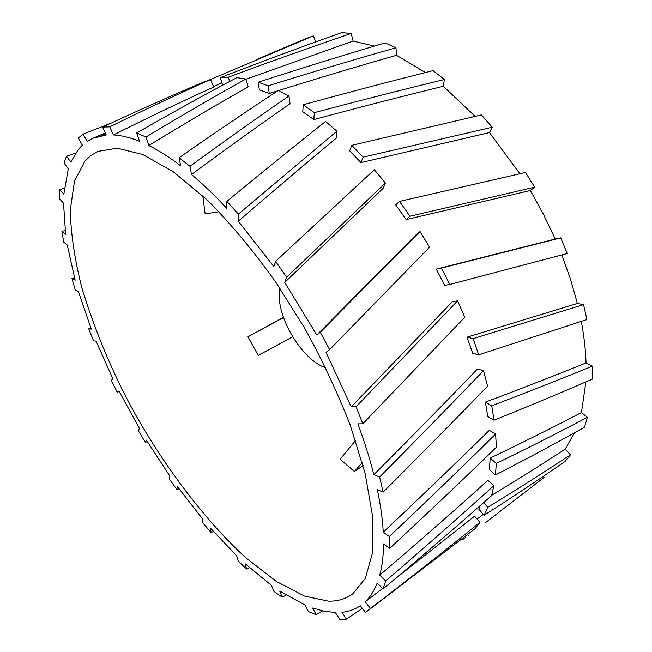 <?xml version="1.0" encoding="UTF-8"?>
<svg xmlns="http://www.w3.org/2000/svg" width="652" height="652" viewBox="0 0 652 652"><rect width="100%" height="100%" fill="white"/><g stroke="black" fill="none" stroke-linecap="round" stroke-linejoin="round"><path stroke-width="0.98" d="M111.19 123.081L83.04 134.173L78.256 138.126L82.356 145.143L78.281 149.487L70.783 162.095L66.504 156.17L64.067 163.098L68.264 168.917L63.847 194.133L59.748 189.61L59.495 198.754L63.521 203.22L65.648 234.41L61.932 231.338L63.619 241.998L67.278 245.062L75.151 280.189L71.964 278.534L75.33 290.116L78.484 291.803L91.296 329.105L88.737 328.812L93.529 340.809L96.08 341.159L113.057 379.138L111.19 380.124L117.173 392.105L119.226 391.55M280.058 288.453C274.101 313.082 301.371 360.271 325.633 367.663M328.217 601.111C337.157 601.454 345.291 599.082 352.618 593.996L365.332 578.373L372.553 552.676L372.732 517.109L365.136 473.458L350.165 424.917C336.986 391.42 321.811 359.154 304.631 328.095L275.478 281.697C253.693 251.232 230.979 224.019 207.336 200.058L173.302 171.753L142.731 154.5L117.368 148.208L97.971 151.37L90.742 155.608L84.793 161.256L74.475 181.15L70.294 210.017C70.775 233.318 74.621 259.219 81.818 287.719C95.396 332.129 113.073 374.052 134.866 413.49C163.334 464.257 203.726 519.375 245.869 557.835L276.424 581.478L304.411 596.05L328.217 601.111M117.173 392.105L119.039 391.184L139.438 428.494L138.346 430.695L145.282 442.26L146.398 440.133L169.504 475.52L169.227 478.853L176.904 489.611L177.214 486.343L202.275 518.544L202.878 522.92L211.052 532.464L210.482 528.144L236.676 555.806L238.208 561.103L246.595 568.992L245.095 563.719L271.436 585.333L273.93 591.413L282.194 597.134L279.708 591.071L304.973 604.999L308.453 611.625L316.163 614.649L312.683 608.014L323.897 611.152L335.364 612.521L339.79 619.384L346.416 619.147L362.365 608.381M101.101 135.722L105.705 133.872M382.594 588.511L365.21 601.78C370.124 597.118 374.126 590.875 377.198 583.059L383.034 588.952L385.642 580.973C423.441 548.528 459.513 516.767 493.874 485.675L487.9 480.402C453.58 511.323 417.541 542.888 379.782 575.105C382.178 566.238 383.433 555.854 383.547 543.931L389.594 548.422L389.301 536.547C426.652 501.306 462.081 467.142 495.601 434.045L489.342 430.328C455.895 463.213 420.524 497.15 383.254 532.113C382.561 519.245 380.597 505.096 377.361 489.668L383.123 492.13L379.603 477.011C416.335 440.043 450.964 404.59 483.499 370.662L477.5 369.032C445.039 402.749 410.491 437.957 373.873 474.648C369.79 458.511 364.452 441.583 357.875 423.865L362.797 423.833L356.098 406.709L457.622 300.849L452.439 301.648L351.241 406.864L326.049 352.365L329.619 349.651L320.279 332.227L419.978 231.484L416.115 234.744L316.799 335.038L284.753 282.397L286.627 277.214L275.6 261.338L273.824 266.562L238.29 221.207L238.371 214.125L226.855 201.386L226.839 208.428C214.818 195.502 203.041 184.19 191.517 174.5L189.952 166.309L179.104 157.727L180.685 165.82C169.455 157.279 158.835 150.522 148.819 145.535L145.966 137.042L136.684 132.975L139.512 141.313C129.992 137.49 121.305 135.363 113.44 134.94L109.715 126.855L102.568 127.091L106.227 135.013L93.065 138.191L87.229 141.329L83.04 134.173M113.44 134.94C148.958 117.221 182.413 101.247 213.799 87.018L210.523 79.585C179.023 93.619 145.42 109.373 109.715 126.855M148.819 145.535C184.084 123.937 217.214 104.385 248.2 86.887L245.869 78.99C214.744 96.309 181.443 115.665 145.966 137.042M191.517 174.5C226.529 148.632 259.357 125.054 290.001 103.749L288.983 95.991C258.2 117.148 225.193 140.587 189.952 166.309M238.29 221.207C273.164 191.109 305.845 163.416 336.31 138.134L336.897 131.223L238.371 214.125M284.753 282.397L383.091 188.355L385.397 183.025L286.627 277.214M346.416 619.147L341.974 612.277C348.755 611.576 354.859 609.408 360.295 605.757L365.544 612.407L370.483 608.438C408.478 579.375 444.949 550.696 479.888 522.391L474.591 516.188L394.101 579.652M483.328 514.387L477.028 519.041M480.434 505.463L478.731 509.025L484.102 515.292L487.761 507.297C517.672 489.049 545.227 471.567 570.427 454.843L565.039 461.429C540.451 478.527 513.474 496.482 484.102 515.292M574.551 432.814L565.227 449.106C542.603 463.906 518.104 479.301 491.722 495.284M585.879 381.917L581.462 412.553C553.646 427.068 523.222 442.243 490.19 458.079L489.391 469.66L495.447 474.958L496.327 463.409C529.302 447.353 559.669 431.983 587.428 417.313L584.469 427.304C557.452 442.406 527.778 458.283 495.447 474.958M581.299 321.428C584.021 335.976 585.61 349.814 586.05 362.944C555.276 375.389 521.714 388.445 485.373 402.121L487.753 416.546L494.053 420.23L491.738 405.78C528.079 391.933 561.633 378.722 592.391 366.147L592.423 379.089C562.497 392.08 529.709 405.797 494.053 420.23M561.845 254.924L570.549 279.374L577.37 303.441L467.077 337.157L472.667 353.262L478.69 354.81L473.116 338.624L583.573 304.614L586.881 319.562L478.69 354.81M530.304 190.506L534.64 187.173L409.945 216.236L399.497 201.435L395.74 204.899L406.139 219.594L530.304 190.506L543.556 214.5L555.235 239.031L436.269 269.137L444.672 285.364L449.831 284.451L441.404 268.119L560.728 237.898L567.216 253.506L449.831 284.451M519.872 173.742L489.456 132.584L492.244 127.246L363.14 157.148L351.77 145.339L481.461 114.915L492.244 127.246M351.77 145.339L349.676 150.848L360.972 162.593L489.456 132.584M475.121 116.349L443.336 86.276L444.411 79.511C403.066 89.536 359.7 100.587 314.321 112.666L303.188 104.785C348.274 92.413 391.567 81.027 433.067 70.636L444.411 79.511M303.188 104.785L302.781 111.72L313.856 119.577C359.016 107.433 402.178 96.341 443.336 86.276M425.381 72.568L396.522 55.29L395.968 47.767C354.973 59.373 312.381 72.054 268.176 85.828L258.241 82.217C301.925 68.069 344.223 54.964 385.12 42.893L395.968 47.767M258.241 82.217L259.357 89.87L269.26 93.497L277.825 90.807M278.681 90.538C319.35 77.841 358.624 66.088 396.522 55.29M374.289 46.105L353.131 41.052L351.192 33.464C311.501 46.944 270.564 61.516 228.379 77.18L220.311 77.653C261.827 61.59 302.292 46.577 341.705 32.6L351.192 33.464M245.943 79.251L353.131 41.052M365.21 601.78L370.483 608.438M379.782 575.105L385.642 580.973M383.254 532.113L389.301 536.547M373.873 474.648L379.603 477.011M351.241 406.864L356.098 406.709M316.799 335.038L320.279 332.227M543.279 476.359L544.029 477.46L485.178 522.896M565.227 449.106L570.427 454.843M581.462 412.553L587.428 417.313M586.05 362.944L592.391 366.147M577.37 303.441L583.573 304.614M555.235 239.031L560.728 237.898M399.497 201.435L525.536 172.47L534.64 187.173M315.804 41.883L313.302 35.917L209.406 79.919M305.723 38.672L313.302 35.917M145.282 442.26L147.328 441.648M176.904 489.611L179.064 488.886M211.052 532.464L213.473 531.535M246.595 568.992L249.529 567.696M282.194 597.134L286.122 595.137M316.163 614.649L322.593 610.867M461.893 539.033L462.382 539.758L465.821 537.387M467.598 534.567L468.217 535.488M483.702 502.586L487.761 507.297M479.888 522.391L475.153 528.633L366.978 611.38M490.19 458.079L496.327 463.409M493.874 485.675L491.641 495.585C456.995 526.205 420.793 557.321 383.034 588.952M485.373 402.121L491.738 405.78M495.601 434.045L496.392 447.223C462.545 480.076 426.946 513.809 389.594 548.422M467.077 337.157L473.116 338.624M483.499 370.662L487.566 386.155C454.688 420.157 419.872 455.479 383.123 492.13M436.269 269.137L441.404 268.119M457.622 300.849L464.778 317.263L362.797 423.833M406.139 219.594L409.945 216.236M419.978 231.484L429.587 247.149L329.619 349.651M360.972 162.593L363.14 157.148M275.6 261.338L374.354 169.716L385.397 183.025M313.856 119.577L314.321 112.666M226.855 201.386C262.137 172.291 295.038 145.657 325.56 121.476L336.897 131.223M269.26 93.497L268.176 85.828M179.104 157.727C214.565 133.008 247.678 110.571 278.42 90.416L288.983 95.991M229.667 81.459L228.379 77.18M222.609 85.233L220.311 77.653M136.684 132.975C172.389 112.511 205.796 94.059 236.896 77.621L245.869 78.99M102.568 127.091C138.012 110.587 171.297 95.738 202.422 82.543L210.523 79.585M75.559 153.187L66.504 156.17M64.361 188.306L59.748 189.61M65.151 230.506L61.932 231.338M74.532 277.899L71.964 278.534M90.97 328.249L88.737 328.812M219.031 211.721L205.127 213.897L202.813 195.836M363.14 465.675L354.403 471.518L340.108 459.252L355.576 440.418M292.748 336.799L258.208 355.421L247.956 336.815L283.522 317.565M283.441 317.337L247.956 336.815M354.403 471.518L362.3 462.561M93.065 138.191L105.274 132.951M213.563 86.496L221.908 82.91M203.807 81.956L202.422 82.543M305.918 38.59L257.507 59.153"/></g></svg>
